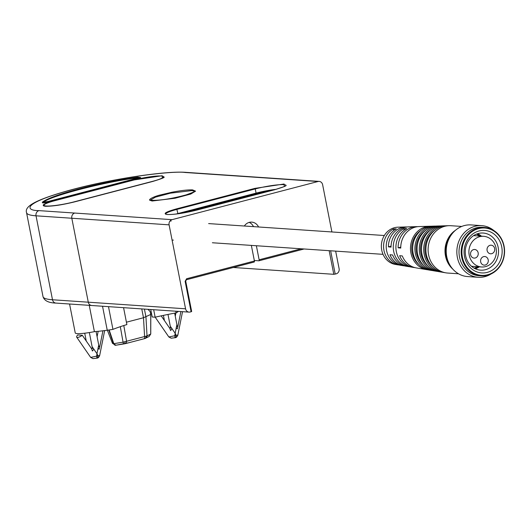 <?xml version="1.0" encoding="UTF-8"?>
<svg xmlns="http://www.w3.org/2000/svg" width="531" height="531" viewBox="0 0 531 531"><rect width="100%" height="100%" fill="white"/><g stroke="black" fill="none" stroke-linecap="round" stroke-linejoin="round"><path stroke-width="0.8" d="M244.353 226.014A9.439 8.43 -86.1 0 1 249.311 222.356A9.439 8.43 -86.1 0 1 251.754 222.124A9.439 8.43 -86.1 0 1 258.557 226.983M150.665 199.928L155.45 197.14L170.438 193.165L192.103 190.563L194.499 191.333C196.158 191.06 193.377 192.249 186.175 194.87C172.615 198.541 161.437 200.366 152.643 200.353L150.665 199.968M149.609 200.174L152.131 201.01L175.031 198.249L190.729 194.054L195.567 191.153L192.607 189.906C188.054 189.7 181.177 190.476 171.984 192.229L160.163 195.003C156.306 195.833 148.879 198.74 149.609 200.174M42.526 202.045C51.859 194.791 99.616 182.352 137.695 177.142L140.669 177.566L138.365 178.529L48.354 202.052C44.292 202.961 42.281 203.134 42.327 202.57L42.526 202.045A0.538 0.511 54.7 0 1 43.296 202.251M331.902 231.961L322.629 184.715A4.314 3.856 93.9 0 0 319.158 181.396A4.314 3.856 93.9 0 0 318.042 181.502L172.037 219.661A4.314 3.856 93.9 0 0 169.097 224.845L185.565 308.796A4.314 3.856 93.9 0 0 189.043 312.115A4.314 3.856 93.9 0 0 190.158 312.009L191.1 311.763L185.127 281.33L186.6 278.742L254.422 261.013L251.355 245.408M43.35 202.404C48.832 196.344 103.976 181.934 137.582 177.779L137.967 177.573M139.115 177.653L137.582 177.779M256.373 245.747L259.128 259.785L301.19 248.787M335.658 251.13L339.103 268.666A4.314 3.856 93.9 0 1 336.156 273.85L333.793 274.308L233.295 267.491M254.316 260.489L258.849 260.801A1.075 0.465 -104.6 0 0 258.922 260.794A1.075 0.465 -104.6 0 0 259.128 259.785M249.185 222.389A9.439 8.43 -86.1 0 1 253.486 226.637M186.447 279.724L254.143 262.029A1.075 0.465 -104.6 0 0 254.21 262.022A1.075 0.465 -104.6 0 0 254.422 261.013M191.558 311.485L191.1 311.763M271.533 190.549L256.42 193.662L256.075 193.118L177.892 213.555L176.723 208.816C165.712 211.902 162.572 213.807 167.318 214.537C174.52 214.617 184.257 213.163 196.53 210.157L274.713 189.726L284.317 186.567L284.118 184.005L254.907 188.379L176.723 208.816M258.179 194.041L259.759 193.629M153.678 309.712L155.145 317.186L152.198 316.987L150.738 309.513M150.638 313.655A22.11 2.847 168.9 0 1 151.541 313.629M155.145 317.186A72.256 9.306 168.9 0 1 176.146 312.859A53.704 6.916 168.9 0 0 177.925 311.75A45.832 5.901 -11.1 0 0 178.383 311.392M176.146 312.859L175.821 311.219M89.248 305.345L94.405 331.656A18.87 2.429 168.9 0 1 77.28 333.614A18.87 2.429 168.9 0 1 75.243 332.937L69.568 304.004M108.483 306.646L112.944 329.379A72.256 9.306 168.9 0 1 126.889 324.574L123.57 307.675M112.944 329.379A53.704 6.916 168.9 0 1 107.242 330.222A45.832 5.901 -11.1 0 1 94.405 331.656M167.995 314.438L170.617 327.932L169.455 327.853M164.431 320.565L163.409 315.381M161.178 315.859L169.847 328.41L170.597 330.574L172.024 328.755A1.347 1.201 93.9 0 0 171.599 328.138L170.617 327.932L171.599 328.138L170.312 326.273M174.666 313.137L177.208 326.207L176.438 326.877A1.347 1.201 93.9 0 0 176.285 327.64L177.308 328.862L177.918 326.299L177.102 326.246M155.908 317.014A5.39 1.606 -34.6 0 0 156.751 316.828M171.832 338.134L174.779 337.743A2.695 0.431 -102.3 0 0 174.838 337.756A2.695 0.431 -102.3 0 0 174.825 335.711L176.139 335.366L175.157 333.289L174.825 335.711L168.845 336.973L155.185 317.18M175.94 312.898L175.27 316.217M177.918 326.299L180.879 311.564M177.268 335.121L176.139 335.366A2.695 1.792 72.3 0 1 175.084 337.689L175.084 337.689A2.695 1.792 72.3 0 1 174.878 337.736M55.251 200.572A21.028 2.708 -11.1 0 0 44.033 205.258A21.028 2.708 -11.1 0 0 46.303 206.015A21.028 2.708 -11.1 0 0 74.088 201.853L152.271 181.416A21.028 2.708 -11.1 0 0 163.488 176.73A21.028 2.708 -11.1 0 0 133.434 180.142L55.251 200.572M89.354 332.559L92.434 348.363L91.279 348.29M86.248 341.002L84.721 333.209M82.305 335.287A5.39 1.606 -34.6 0 1 77.314 337.464A5.39 1.606 -34.6 0 1 76.71 337.192A5.39 1.606 -34.6 0 1 77.692 334.975L82.305 335.287L91.664 348.847L92.414 351.011L93.841 349.186A1.347 1.201 93.9 0 0 93.423 348.575L92.799 348.336M96.084 331.517L99.031 346.643L98.262 347.307A1.347 1.201 93.9 0 0 98.109 348.07L99.124 349.292L99.742 346.736L98.919 346.677M93.655 358.564L96.596 358.173A2.695 0.431 -102.3 0 0 96.662 358.186A2.695 0.431 -102.3 0 0 96.642 356.142L97.956 355.803L96.974 353.726L96.642 356.142L90.662 357.403L76.71 337.192M98.162 331.324L97.093 336.647M99.742 346.736L102.934 330.786M99.085 355.558L97.956 355.803A2.695 1.792 72.3 0 1 96.907 358.12L96.907 358.12A2.695 1.792 72.3 0 1 96.695 358.166M123.796 325.543L126.597 341.433L126 343.504M145.228 338.38A2.695 2.436 -117 0 0 147.021 335.911L123.059 342.176A2.695 0.657 80.8 0 0 123.982 343.929A2.695 0.657 80.8 0 0 124.062 343.896L125.834 343.524M144.419 309.088L145.952 316.907L147.021 335.911L150.704 334.032L150.744 314.465L143.489 317.737L144.598 336.734A2.695 1.162 75.4 0 1 144.001 338.805A2.695 1.162 75.4 0 1 143.835 338.818L126.139 343.444M141.757 308.909L143.489 317.737L126.418 322.198M150.665 333.979L149.131 336.468L144.903 338.539A2.695 1.912 -108.6 0 0 146.045 336.335M109.16 329.95L113.813 343.676L123.059 342.176L120.325 326.678M150.731 314.405L150.193 311.651L147.97 309.327M149.131 336.468L150.751 334.012L150.791 314.432M115.95 345.21L115.028 345.263L113.442 343.71L115.95 345.21L123.889 343.922M108.815 330.003L113.442 343.71A15.459 1.991 168.9 0 1 112.439 343.265L107.375 330.209M115.552 345.289L112.439 343.265M500.156 265.513A23.722 21.2 93.9 0 0 495.755 232.419A23.722 21.2 93.9 0 0 466.079 237.842A23.722 21.2 93.9 0 0 470.479 270.936A23.722 21.2 93.9 0 0 500.156 265.513M465.448 237.51A24.267 21.685 -86.1 0 1 484.518 227.454A24.267 21.685 -86.1 0 1 502.611 241.253A24.267 21.685 -86.1 0 1 500.302 265.812A24.267 21.685 -86.1 0 1 481.232 275.868A24.267 21.685 -86.1 0 1 463.138 262.068A24.267 21.685 -86.1 0 1 465.448 237.51M481.232 275.868L479.062 275.722A24.267 21.685 -86.1 0 1 460.968 261.922A24.267 21.685 -86.1 0 1 463.278 237.364A24.267 21.685 -86.1 0 1 482.347 227.308L484.518 227.454M495.27 262.447A18.605 16.62 -86.1 0 1 480.648 270.153A18.605 16.62 -86.1 0 1 471.999 266.695A18.605 16.62 -86.1 0 1 468.548 240.749A18.605 16.62 -86.1 0 1 483.17 233.036A18.605 16.62 -86.1 0 1 491.819 236.494A18.605 16.62 -86.1 0 1 495.27 262.447M498.41 264.099A21.3 19.03 -86.1 0 1 471.774 268.965A21.3 19.03 -86.1 0 1 467.824 239.255A21.3 19.03 -86.1 0 1 494.461 234.39A21.3 19.03 -86.1 0 1 498.41 264.099M491.082 273.969A25.88 23.125 -86.1 0 1 478.225 277.288A25.88 23.125 -86.1 0 1 458.93 262.566A25.88 23.125 -86.1 0 1 461.393 236.375A25.88 23.125 -86.1 0 1 481.73 225.642A25.88 23.125 -86.1 0 1 494.016 230.666M477.668 233.693A18.605 16.62 -86.1 0 1 480.947 235.757A18.605 16.62 -86.1 0 1 481.431 236.162M479.347 266.827A18.605 16.62 -86.1 0 1 475.285 268.759M478.225 277.288L467.599 276.565A25.88 23.125 -86.1 0 1 448.303 261.849A25.88 23.125 -86.1 0 1 450.766 235.651A25.88 23.125 -86.1 0 1 471.103 224.918L481.73 225.642M478.159 266.741A19.408 17.344 -86.1 0 1 475.006 268.626M450.573 266.177A24.267 21.685 -86.1 0 1 452.83 232.917M477.369 233.786A19.408 17.344 -86.1 0 1 480.243 236.083M400.766 247.121L398.117 247.811A20.523 18.339 -86.1 0 1 412.547 227.182A20.523 18.339 -86.1 0 1 416.258 226.651L413.841 226.717A20.291 18.127 93.9 0 0 413.782 226.724L410.941 226.803A20.005 17.875 -86.1 0 1 410.948 226.803A20.005 17.875 -86.1 0 1 410.954 226.803L408.538 226.876A19.766 17.662 93.9 0 0 404.961 227.394A19.766 17.662 93.9 0 0 391.062 247.114L388.413 246.849A19.488 17.41 -86.1 0 1 402.113 227.467A19.488 17.41 -86.1 0 1 405.638 226.963A19.488 17.41 -86.1 0 1 407.085 226.989M400.52 227.115L403.361 227.029M405.638 226.963L397.918 227.188A18.731 16.74 93.9 0 0 394.533 227.68A18.731 16.74 93.9 0 0 381.364 246.683A18.731 16.74 93.9 0 0 395.396 264.431L397.772 264.83A18.97 16.952 93.9 0 0 399.206 264.996M416.258 226.651A20.523 18.339 -86.1 0 1 417.698 226.671M430.986 226.252A21.844 19.521 93.9 0 0 429.785 226.246L419.151 226.564A20.809 18.592 93.9 0 0 415.388 227.102A20.809 18.592 93.9 0 0 400.759 248.077L398.117 247.811M429.785 226.246A21.844 19.521 93.9 0 0 425.835 226.817A21.844 19.521 93.9 0 0 410.928 253.061A21.844 19.521 93.9 0 0 426.838 269.668A21.844 19.521 93.9 0 0 428.032 269.828M421.169 230.295A20.497 18.313 93.9 0 0 412.129 252.756A20.497 18.313 93.9 0 0 418.846 264.491M431.597 270.465L429.221 270.067A22.076 19.727 -86.1 0 1 413.131 253.28A22.076 19.727 -86.1 0 1 428.205 226.75A22.076 19.727 -86.1 0 1 432.194 226.179L434.604 226.106A22.315 19.939 93.9 0 0 430.568 226.684A22.315 19.939 93.9 0 0 415.342 253.493A22.315 19.939 93.9 0 0 431.597 270.465A22.315 19.939 93.9 0 0 432.785 270.618M435.812 226.113A22.315 19.939 93.9 0 0 434.604 226.106M436.356 271.255L433.973 270.856A22.548 20.151 -86.1 0 1 417.087 249.497A22.548 20.151 -86.1 0 1 432.938 226.624A22.548 20.151 -86.1 0 1 437.02 226.033L439.429 225.96A22.787 20.357 93.9 0 0 435.307 226.558A22.787 20.357 93.9 0 0 419.291 249.67A22.787 20.357 93.9 0 0 436.356 271.255A22.787 20.357 93.9 0 0 437.544 271.414M440.63 225.967A22.787 20.357 93.9 0 0 439.429 225.96M441.108 272.045L438.732 271.653A23.019 20.57 -86.1 0 1 421.495 249.842A23.019 20.57 -86.1 0 1 437.67 226.491A23.019 20.57 -86.1 0 1 441.838 225.894L444.248 225.821A23.251 20.782 93.9 0 0 440.04 226.425A23.251 20.782 93.9 0 0 423.698 250.021A23.251 20.782 93.9 0 0 441.108 272.045A23.251 20.782 93.9 0 0 442.303 272.204M445.449 225.821A23.251 20.782 93.9 0 0 444.248 225.821M445.867 272.841L443.491 272.443A23.49 20.988 -86.1 0 1 425.902 250.194A23.49 20.988 -86.1 0 1 442.409 226.359A23.49 20.988 -86.1 0 1 446.657 225.748L449.067 225.675A23.722 21.2 93.9 0 0 444.779 226.299A23.722 21.2 93.9 0 0 428.583 254.8A23.722 21.2 93.9 0 0 445.867 272.841A23.722 21.2 93.9 0 0 447.699 273.053L458.525 273.79M461.738 226.445L450.912 225.715A23.722 21.2 93.9 0 0 449.067 225.675M455.565 230.208A23.722 21.2 93.9 0 0 445.489 255.949A23.722 21.2 93.9 0 0 452.916 269.23M414.923 267.617A20.523 18.339 -86.1 0 1 413.49 267.445A20.523 18.339 -86.1 0 1 399.657 255.683L402.306 255.949A20.809 18.592 93.9 0 0 416.344 267.923L426.838 269.668M404.443 265.872A19.488 17.41 -86.1 0 1 403.009 265.699A19.488 17.41 -86.1 0 1 389.96 254.721L392.601 254.986A19.766 17.662 93.9 0 0 405.87 266.177L408.253 266.575A20.005 17.875 93.9 0 0 409.68 266.748M391.075 246.152L388.413 246.849M403.009 265.699L400.633 265.301A19.249 17.204 -86.1 0 1 386.356 249.092A19.249 17.204 -86.1 0 1 396.292 228.874L393.451 228.961A18.97 16.952 93.9 0 0 383.714 248.886A18.97 16.952 93.9 0 0 397.772 264.83M413.49 267.445L411.107 267.047A20.291 18.127 -86.1 0 1 396.053 249.855A20.291 18.127 -86.1 0 1 406.719 228.569L403.879 228.649A20.005 17.875 93.9 0 0 393.411 249.65A20.005 17.875 93.9 0 0 408.253 266.575M403.879 228.649L404.171 230.149M393.451 228.961L393.756 230.514M425.769 230.228A20.968 18.738 93.9 0 0 423.399 265.181M430.375 230.162A21.439 19.156 93.9 0 0 427.953 265.872M434.982 230.089A21.91 19.574 93.9 0 0 432.506 266.562M479.699 236.693A15.366 13.733 93.9 0 0 468.926 252.948A15.366 13.733 93.9 0 0 481.59 266.98A15.366 13.733 93.9 0 0 485.566 266.602A15.366 13.733 93.9 0 0 496.339 250.34A15.366 13.733 93.9 0 0 483.675 236.315A15.366 13.733 93.9 0 0 479.699 236.693M478.159 252.816A4.314 3.856 93.9 0 0 474.681 249.497A4.314 3.856 93.9 0 0 470.625 254.787A4.314 3.856 93.9 0 0 474.097 258.106A4.314 3.856 93.9 0 0 478.159 252.816M488.201 259.845A4.314 3.856 93.9 0 0 484.73 256.526A4.314 3.856 93.9 0 0 480.668 261.81A4.314 3.856 93.9 0 0 484.146 265.128A4.314 3.856 93.9 0 0 488.201 259.845M494.646 248.508A4.314 3.856 93.9 0 0 491.168 245.189A4.314 3.856 93.9 0 0 487.106 250.473A4.314 3.856 93.9 0 0 490.584 253.791A4.314 3.856 93.9 0 0 494.646 248.508M54.766 200.539C43.754 203.625 40.615 205.53 45.361 206.26C52.562 206.34 62.3 204.886 74.572 201.886L152.755 181.449L162.36 178.29L162.161 175.728L132.949 180.109L54.932 200.658M172.037 219.661L38.969 210.628C25.09 210.654 21.014 203.167 74.539 189.009C129.079 174.925 176.956 170.962 184.974 172.475L318.042 181.502M74.572 201.886L74.539 201.886C62.246 204.9 52.562 206.353 45.5 206.247L43.608 205.889M43.602 205.849A21.565 2.781 168.9 0 1 44.027 205.172M163.462 176.644A21.565 2.781 168.9 0 1 164.112 177.108M254.907 188.379L255.252 188.923L177.069 209.353A21.565 2.781 168.9 0 0 165.559 214.126M276.339 189.282A21.565 2.781 168.9 0 0 256.075 193.118L255.252 188.923A21.565 2.781 168.9 0 1 283.753 184.655A21.565 2.781 168.9 0 1 286.07 185.385M196.53 210.157L274.68 189.726C282.864 187.257 286.667 185.804 286.076 185.365L286.076 185.425M48.354 202.052L47.976 201.514L137.987 177.985L138.365 178.529M330.64 250.791L335.214 274.096M184.974 172.475A4.314 3.856 -86.1 0 1 186.089 172.369L319.158 181.396M186.089 172.369C164.849 170.551 105.55 179.982 66.428 191.16C32.69 200.824 24.592 207.017 26.55 212.672A87.887 11.317 -11.1 0 0 36.028 215.812A4.314 3.856 -86.1 0 1 38.969 210.628M74.752 213.057A4.314 3.856 93.9 0 0 71.811 218.241L36.028 215.812L52.496 299.763A87.887 11.317 168.9 0 1 43.018 296.623L26.55 212.672M169.097 224.845L71.811 218.241L88.279 302.192L52.496 299.763A4.314 3.856 -86.1 0 0 55.974 303.088C48.606 302.902 44.285 300.745 43.018 296.623M176.04 214.053A21.565 2.781 168.9 0 1 177.892 213.555L177.978 213.807M185.565 308.796L88.279 302.192A4.314 3.856 -86.1 0 0 91.757 305.511L189.043 312.115M333.793 274.308L329.154 250.685M304.057 248.986L258.982 260.767M186.321 279.757A1.075 0.465 -104.6 0 0 186.388 279.751A1.075 0.465 -104.6 0 0 186.6 278.742M185.127 281.33L185.584 281.052M181.044 213.362L256.42 193.662M177.925 311.75L177.845 311.358M102.536 306.248L107.242 330.222M172.024 328.755L175.157 333.289L176.285 327.64M176.909 324.554L176.438 326.877M169.402 337.178L171.135 338.201L175.084 337.689C176.126 337.769 177.042 336.946 177.825 335.207L182.538 311.677M92.135 346.71L93.423 348.575M93.841 349.186L96.974 353.726L98.109 348.07M98.726 344.984L98.262 347.307M91.219 357.609L92.958 358.631L90.662 357.403M124.871 341.871L124.964 343.723M144.558 338.605A2.695 1.912 -108.6 0 0 144.903 338.539L140.834 339.628M164.119 177.148L164.119 177.088C164.71 177.527 160.906 178.98 152.722 181.456L74.539 201.886M196.497 210.163C184.204 213.177 174.52 214.63 167.457 214.524L165.566 214.166M43.25 202.543L43.004 202.225L47.976 201.514M139.613 177.772L139.719 177.381L137.987 177.985M258.922 260.794L304.097 248.986M191.671 311.524L185.704 281.091L186.388 279.751L254.21 262.022M55.974 303.088L91.757 305.511M171.135 338.201L168.845 336.973M44.033 205.258L44.192 206.074M163.488 176.73L163.648 177.54M104.667 330.574L99.642 355.644C98.859 357.383 97.943 358.206 96.907 358.12L92.958 358.631M129.166 342.681L115.705 345.276M150.784 314.432L150.26 311.75M384.318 235.518L208.63 223.591M171.161 221.049L170.033 220.976M383.043 254.342L212.387 242.76M173.405 240.118L172.071 240.025M477.867 266.721L474.17 268.182M479.951 236.063L476.486 234.111M471.521 266.296L481.59 266.98M473.606 235.631L483.675 236.315"/></g></svg>
